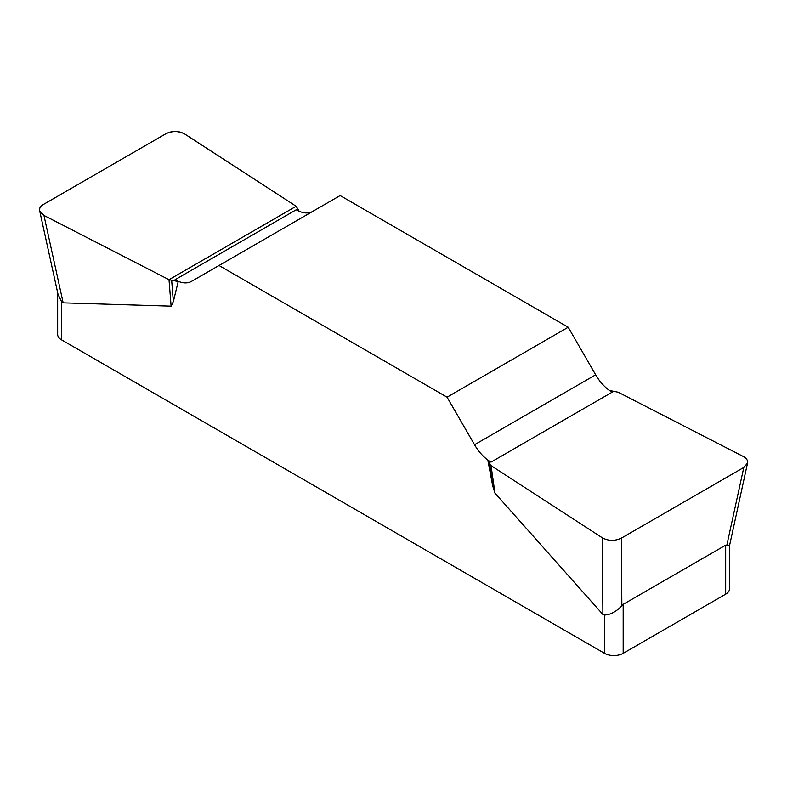 <?xml version="1.0" encoding="UTF-8"?>
<svg xmlns="http://www.w3.org/2000/svg" width="787" height="787" viewBox="0 0 787 787"><rect width="100%" height="100%" fill="white"/><g stroke="black" fill="none" stroke-linecap="round" stroke-linejoin="round"><path stroke-width="1.18" d="M490.999 462.126L612.129 392.192A32.946 19.016 60 0 1 595.661 374.799L568.194 327.235L447.065 397.169L474.531 444.734A32.946 19.016 -120 0 0 490.999 462.126L487.861 460.306L491.049 465.629L494.954 493.124L602.891 614.46L604.534 615.021C610.368 614.814 616.132 611.745 621.848 605.803L623.176 604.347L725.673 545.175L729.529 545.617M729.529 545.066L729.529 588.784A13.182 7.604 180 0 1 725.673 594.165L623.176 653.338A13.182 7.604 180 0 1 604.534 653.338L61.534 339.836A13.182 7.604 180 0 1 57.667 334.455L57.667 292.695M58.041 294.368L61.465 301.431L63.176 302.857L171.113 306.153L173.356 301.569L178.206 281.539L175.068 279.719A32.946 19.016 -120 0 0 191.546 281.353L340.141 195.56L568.194 327.235M312.596 211.467A32.946 19.016 60 0 1 296.207 209.785L175.068 279.719M447.065 397.169L219.002 265.494M494.954 493.124L492.711 485.943L487.861 460.306M491.049 465.629L602.33 537.826C608.518 541.062 614.854 541.171 621.356 538.141L743.804 467.448L747.552 463.041C747.984 460.454 746.548 458.26 743.243 456.47L618.198 392.221L609.423 390.441M299.208 211.3L296.148 206.283L184.866 134.085C178.688 130.849 172.343 130.74 165.85 133.77L43.403 204.463C40.471 206.233 39.222 208.329 39.655 210.749L43.954 215.441L169.008 279.69L178.206 281.539M171.684 280.526L173.356 301.569M169.008 279.69L171.113 306.153M489.612 464.084L492.711 485.943M44.033 215.481C37.973 211.9 37.786 208.211 43.482 204.423L165.772 133.81C172.333 130.524 178.718 130.632 184.935 134.134L296.148 206.283L169.008 279.69L44.033 215.481M623.176 604.347L623.176 653.338M725.673 594.165L725.673 545.175M604.534 653.338L604.534 615.021M61.534 301.519L61.534 339.836M474.531 444.734L595.661 374.799M43.954 215.441L63.176 302.857M602.891 614.46L602.33 537.826M726.834 545.194L743.804 467.448M621.356 538.141L621.848 605.803M39.783 211.319L58.071 294.525M747.424 463.602L729.5 545.755"/></g></svg>
